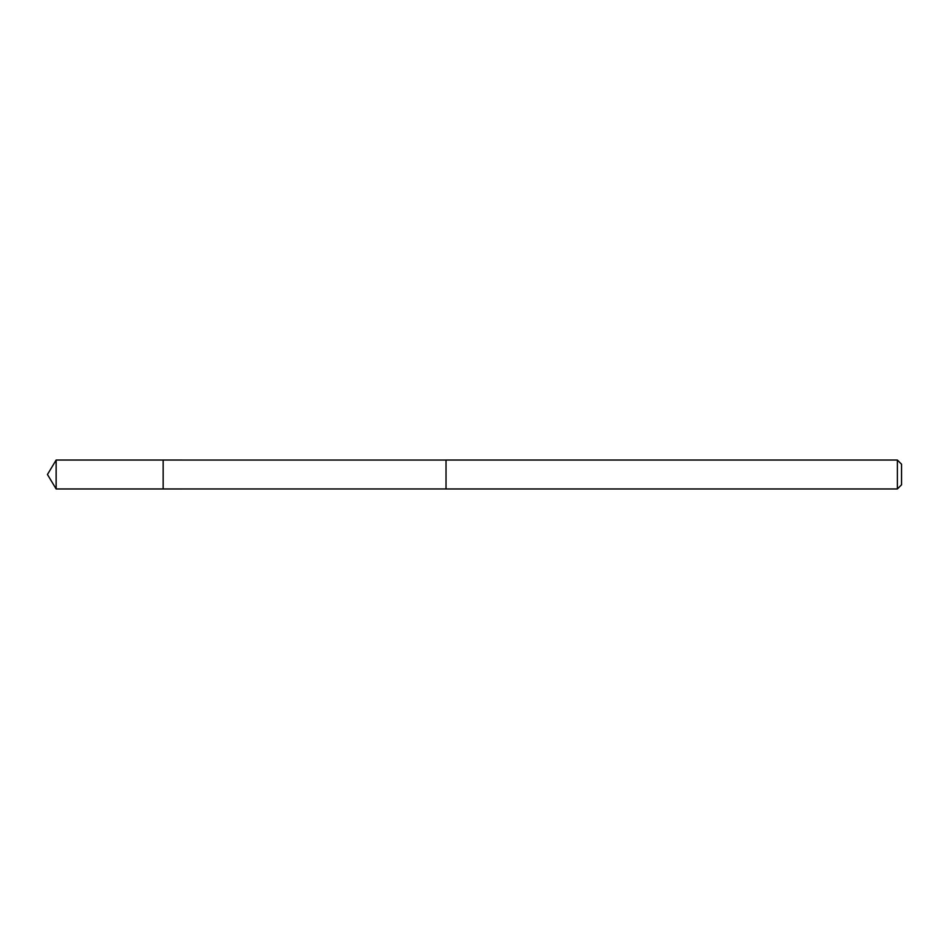 <?xml version="1.0" encoding="UTF-8"?>
<svg xmlns="http://www.w3.org/2000/svg" width="949" height="949" viewBox="0 0 949 949"><rect width="100%" height="100%" fill="white"/><g stroke="black" fill="none" stroke-linecap="round" stroke-linejoin="round"><path stroke-width="1.42" d="M163.157 464.63L163.157 460.04L56.145 460.04L56.145 488.96L163.157 488.96L163.157 460.04L446.03 460.051L446.03 488.949L163.157 488.96L163.157 464.63M446.03 460.04L446.03 488.96L897.374 488.96L897.374 460.04L446.03 460.04M897.374 460.04L901.55 464.215L901.55 484.785L897.374 488.96M163.157 488.96L56.145 488.96L47.45 474.5L56.145 488.96M47.45 474.5L56.145 460.04"/></g></svg>
